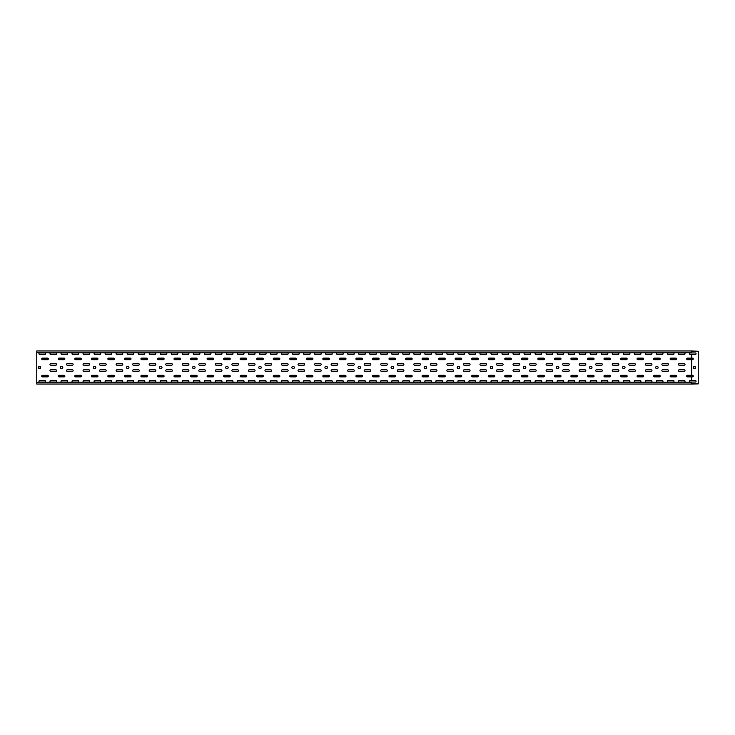 <?xml version="1.0" encoding="UTF-8"?>
<svg xmlns="http://www.w3.org/2000/svg" width="735" height="735" viewBox="0 0 735 735"><rect width="100%" height="100%" fill="white"/><g stroke="black" fill="none" stroke-linecap="round" stroke-linejoin="round"><path stroke-width="1.1" d="M691.699 382.053L690.202 382.053A0.772 0.772 0 0 1 689.43 381.281A0.772 0.772 0 0 1 690.202 380.51L695.273 380.51A0.772 0.772 0 0 1 696.045 381.281A0.772 0.772 0 0 1 695.273 382.053L691.699 382.053L691.699 383.725L698.25 383.881L691.855 384.037L36.75 384.037L36.75 352.791L691.414 352.791L691.414 350.962L36.75 350.962L36.75 352.791M691.855 383.881L693.84 383.881M61.556 366.287A1.213 1.213 0 0 1 62.769 367.5A1.213 1.213 0 0 1 61.556 368.713A1.213 1.213 0 0 1 60.344 367.5A1.213 1.213 0 0 1 61.556 366.287M94.631 366.287A1.213 1.213 0 0 1 95.844 367.5A1.213 1.213 0 0 1 94.631 368.713A1.213 1.213 0 0 1 93.419 367.5A1.213 1.213 0 0 1 94.631 366.287M127.706 366.287A1.213 1.213 0 0 1 128.919 367.5A1.213 1.213 0 0 1 127.706 368.713A1.213 1.213 0 0 1 126.493 367.5A1.213 1.213 0 0 1 127.706 366.287M160.781 366.287A1.213 1.213 0 0 1 161.994 367.5A1.213 1.213 0 0 1 160.781 368.713A1.213 1.213 0 0 1 159.569 367.5A1.213 1.213 0 0 1 160.781 366.287M193.856 366.287A1.213 1.213 0 0 1 195.069 367.5A1.213 1.213 0 0 1 193.856 368.713A1.213 1.213 0 0 1 192.643 367.5A1.213 1.213 0 0 1 193.856 366.287M226.931 366.287A1.213 1.213 0 0 1 228.144 367.5A1.213 1.213 0 0 1 226.931 368.713A1.213 1.213 0 0 1 225.719 367.5A1.213 1.213 0 0 1 226.931 366.287M260.006 366.287A1.213 1.213 0 0 1 261.219 367.5A1.213 1.213 0 0 1 260.006 368.713A1.213 1.213 0 0 1 258.793 367.5A1.213 1.213 0 0 1 260.006 366.287M293.081 366.287A1.213 1.213 0 0 1 294.294 367.5A1.213 1.213 0 0 1 293.081 368.713A1.213 1.213 0 0 1 291.868 367.5A1.213 1.213 0 0 1 293.081 366.287M326.156 366.287A1.213 1.213 0 0 1 327.369 367.5A1.213 1.213 0 0 1 326.156 368.713A1.213 1.213 0 0 1 324.943 367.5A1.213 1.213 0 0 1 326.156 366.287M359.231 366.287A1.213 1.213 0 0 1 360.444 367.5A1.213 1.213 0 0 1 359.231 368.713A1.213 1.213 0 0 1 358.019 367.5A1.213 1.213 0 0 1 359.231 366.287M392.306 366.287A1.213 1.213 0 0 1 393.519 367.5A1.213 1.213 0 0 1 392.306 368.713A1.213 1.213 0 0 1 391.094 367.5A1.213 1.213 0 0 1 392.306 366.287M425.381 366.287A1.213 1.213 0 0 1 426.594 367.5A1.213 1.213 0 0 1 425.381 368.713A1.213 1.213 0 0 1 424.168 367.5A1.213 1.213 0 0 1 425.381 366.287M458.456 366.287A1.213 1.213 0 0 1 459.669 367.5A1.213 1.213 0 0 1 458.456 368.713A1.213 1.213 0 0 1 457.243 367.5A1.213 1.213 0 0 1 458.456 366.287M491.531 366.287A1.213 1.213 0 0 1 492.744 367.5A1.213 1.213 0 0 1 491.531 368.713A1.213 1.213 0 0 1 490.318 367.5A1.213 1.213 0 0 1 491.531 366.287M524.606 366.287A1.213 1.213 0 0 1 525.819 367.5A1.213 1.213 0 0 1 524.606 368.713A1.213 1.213 0 0 1 523.393 367.5A1.213 1.213 0 0 1 524.606 366.287M557.681 366.287A1.213 1.213 0 0 1 558.894 367.5A1.213 1.213 0 0 1 557.681 368.713A1.213 1.213 0 0 1 556.468 367.5A1.213 1.213 0 0 1 557.681 366.287M590.756 366.287A1.213 1.213 0 0 1 591.969 367.5A1.213 1.213 0 0 1 590.756 368.713A1.213 1.213 0 0 1 589.543 367.5A1.213 1.213 0 0 1 590.756 366.287M623.831 366.287A1.213 1.213 0 0 1 625.044 367.5A1.213 1.213 0 0 1 623.831 368.713A1.213 1.213 0 0 1 622.618 367.5A1.213 1.213 0 0 1 623.831 366.287M656.906 366.287A1.213 1.213 0 0 1 658.119 367.5A1.213 1.213 0 0 1 656.906 368.713A1.213 1.213 0 0 1 655.693 367.5A1.213 1.213 0 0 1 656.906 366.287M38.404 366.728L40.609 366.728L40.609 368.272L38.404 368.272L38.404 366.728M50.752 371.359L55.823 371.359A0.772 0.772 0 0 0 56.595 370.587A0.772 0.772 0 0 0 55.823 369.815L50.752 369.815A0.772 0.772 0 0 0 49.98 370.587A0.772 0.772 0 0 0 50.752 371.359M50.752 365.185L55.823 365.185A0.772 0.772 0 0 0 56.595 364.413A0.772 0.772 0 0 0 55.823 363.641L50.752 363.641A0.772 0.772 0 0 0 49.98 364.413A0.772 0.772 0 0 0 50.752 365.185M67.289 371.359L72.361 371.359A0.772 0.772 0 0 0 73.132 370.587A0.772 0.772 0 0 0 72.361 369.815L67.289 369.815A0.772 0.772 0 0 0 66.517 370.587A0.772 0.772 0 0 0 67.289 371.359M67.289 365.185L72.361 365.185A0.772 0.772 0 0 0 73.132 364.413A0.772 0.772 0 0 0 72.361 363.641L67.289 363.641A0.772 0.772 0 0 0 66.517 364.413A0.772 0.772 0 0 0 67.289 365.185M83.827 371.359L88.898 371.359A0.772 0.772 0 0 0 89.67 370.587A0.772 0.772 0 0 0 88.898 369.815L83.827 369.815A0.772 0.772 0 0 0 83.055 370.587A0.772 0.772 0 0 0 83.827 371.359M83.827 365.185L88.898 365.185A0.772 0.772 0 0 0 89.67 364.413A0.772 0.772 0 0 0 88.898 363.641L83.827 363.641A0.772 0.772 0 0 0 83.055 364.413A0.772 0.772 0 0 0 83.827 365.185M100.364 371.359L105.436 371.359A0.772 0.772 0 0 0 106.207 370.587A0.772 0.772 0 0 0 105.436 369.815L100.364 369.815A0.772 0.772 0 0 0 99.593 370.587A0.772 0.772 0 0 0 100.364 371.359M100.364 365.185L105.436 365.185A0.772 0.772 0 0 0 106.207 364.413A0.772 0.772 0 0 0 105.436 363.641L100.364 363.641A0.772 0.772 0 0 0 99.593 364.413A0.772 0.772 0 0 0 100.364 365.185M116.902 371.359L121.973 371.359A0.772 0.772 0 0 0 122.745 370.587A0.772 0.772 0 0 0 121.973 369.815L116.902 369.815A0.772 0.772 0 0 0 116.13 370.587A0.772 0.772 0 0 0 116.902 371.359M116.902 365.185L121.973 365.185A0.772 0.772 0 0 0 122.745 364.413A0.772 0.772 0 0 0 121.973 363.641L116.902 363.641A0.772 0.772 0 0 0 116.13 364.413A0.772 0.772 0 0 0 116.902 365.185M133.439 371.359L138.511 371.359A0.772 0.772 0 0 0 139.282 370.587A0.772 0.772 0 0 0 138.511 369.815L133.439 369.815A0.772 0.772 0 0 0 132.667 370.587A0.772 0.772 0 0 0 133.439 371.359M133.439 365.185L138.511 365.185A0.772 0.772 0 0 0 139.282 364.413A0.772 0.772 0 0 0 138.511 363.641L133.439 363.641A0.772 0.772 0 0 0 132.667 364.413A0.772 0.772 0 0 0 133.439 365.185M149.977 371.359L155.048 371.359A0.772 0.772 0 0 0 155.82 370.587A0.772 0.772 0 0 0 155.048 369.815L149.977 369.815A0.772 0.772 0 0 0 149.205 370.587A0.772 0.772 0 0 0 149.977 371.359M149.977 365.185L155.048 365.185A0.772 0.772 0 0 0 155.82 364.413A0.772 0.772 0 0 0 155.048 363.641L149.977 363.641A0.772 0.772 0 0 0 149.205 364.413A0.772 0.772 0 0 0 149.977 365.185M166.514 371.359L171.586 371.359A0.772 0.772 0 0 0 172.357 370.587A0.772 0.772 0 0 0 171.586 369.815L166.514 369.815A0.772 0.772 0 0 0 165.743 370.587A0.772 0.772 0 0 0 166.514 371.359M166.514 365.185L171.586 365.185A0.772 0.772 0 0 0 172.357 364.413A0.772 0.772 0 0 0 171.586 363.641L166.514 363.641A0.772 0.772 0 0 0 165.743 364.413A0.772 0.772 0 0 0 166.514 365.185M183.052 371.359L188.123 371.359A0.772 0.772 0 0 0 188.895 370.587A0.772 0.772 0 0 0 188.123 369.815L183.052 369.815A0.772 0.772 0 0 0 182.28 370.587A0.772 0.772 0 0 0 183.052 371.359M183.052 365.185L188.123 365.185A0.772 0.772 0 0 0 188.895 364.413A0.772 0.772 0 0 0 188.123 363.641L183.052 363.641A0.772 0.772 0 0 0 182.28 364.413A0.772 0.772 0 0 0 183.052 365.185M199.589 371.359L204.661 371.359A0.772 0.772 0 0 0 205.432 370.587A0.772 0.772 0 0 0 204.661 369.815L199.589 369.815A0.772 0.772 0 0 0 198.817 370.587A0.772 0.772 0 0 0 199.589 371.359M199.589 365.185L204.661 365.185A0.772 0.772 0 0 0 205.432 364.413A0.772 0.772 0 0 0 204.661 363.641L199.589 363.641A0.772 0.772 0 0 0 198.817 364.413A0.772 0.772 0 0 0 199.589 365.185M216.127 371.359L221.198 371.359A0.772 0.772 0 0 0 221.97 370.587A0.772 0.772 0 0 0 221.198 369.815L216.127 369.815A0.772 0.772 0 0 0 215.355 370.587A0.772 0.772 0 0 0 216.127 371.359M216.127 365.185L221.198 365.185A0.772 0.772 0 0 0 221.97 364.413A0.772 0.772 0 0 0 221.198 363.641L216.127 363.641A0.772 0.772 0 0 0 215.355 364.413A0.772 0.772 0 0 0 216.127 365.185M232.664 371.359L237.736 371.359A0.772 0.772 0 0 0 238.508 370.587A0.772 0.772 0 0 0 237.736 369.815L232.664 369.815A0.772 0.772 0 0 0 231.892 370.587A0.772 0.772 0 0 0 232.664 371.359M232.664 365.185L237.736 365.185A0.772 0.772 0 0 0 238.508 364.413A0.772 0.772 0 0 0 237.736 363.641L232.664 363.641A0.772 0.772 0 0 0 231.892 364.413A0.772 0.772 0 0 0 232.664 365.185M249.202 371.359L254.273 371.359A0.772 0.772 0 0 0 255.045 370.587A0.772 0.772 0 0 0 254.273 369.815L249.202 369.815A0.772 0.772 0 0 0 248.43 370.587A0.772 0.772 0 0 0 249.202 371.359M249.202 365.185L254.273 365.185A0.772 0.772 0 0 0 255.045 364.413A0.772 0.772 0 0 0 254.273 363.641L249.202 363.641A0.772 0.772 0 0 0 248.43 364.413A0.772 0.772 0 0 0 249.202 365.185M265.739 371.359L270.811 371.359A0.772 0.772 0 0 0 271.582 370.587A0.772 0.772 0 0 0 270.811 369.815L265.739 369.815A0.772 0.772 0 0 0 264.967 370.587A0.772 0.772 0 0 0 265.739 371.359M265.739 365.185L270.811 365.185A0.772 0.772 0 0 0 271.582 364.413A0.772 0.772 0 0 0 270.811 363.641L265.739 363.641A0.772 0.772 0 0 0 264.967 364.413A0.772 0.772 0 0 0 265.739 365.185M282.277 371.359L287.348 371.359A0.772 0.772 0 0 0 288.12 370.587A0.772 0.772 0 0 0 287.348 369.815L282.277 369.815A0.772 0.772 0 0 0 281.505 370.587A0.772 0.772 0 0 0 282.277 371.359M282.277 365.185L287.348 365.185A0.772 0.772 0 0 0 288.12 364.413A0.772 0.772 0 0 0 287.348 363.641L282.277 363.641A0.772 0.772 0 0 0 281.505 364.413A0.772 0.772 0 0 0 282.277 365.185M298.814 371.359L303.886 371.359A0.772 0.772 0 0 0 304.658 370.587A0.772 0.772 0 0 0 303.886 369.815L298.814 369.815A0.772 0.772 0 0 0 298.042 370.587A0.772 0.772 0 0 0 298.814 371.359M298.814 365.185L303.886 365.185A0.772 0.772 0 0 0 304.658 364.413A0.772 0.772 0 0 0 303.886 363.641L298.814 363.641A0.772 0.772 0 0 0 298.042 364.413A0.772 0.772 0 0 0 298.814 365.185M315.352 371.359L320.423 371.359A0.772 0.772 0 0 0 321.195 370.587A0.772 0.772 0 0 0 320.423 369.815L315.352 369.815A0.772 0.772 0 0 0 314.58 370.587A0.772 0.772 0 0 0 315.352 371.359M315.352 365.185L320.423 365.185A0.772 0.772 0 0 0 321.195 364.413A0.772 0.772 0 0 0 320.423 363.641L315.352 363.641A0.772 0.772 0 0 0 314.58 364.413A0.772 0.772 0 0 0 315.352 365.185M331.889 371.359L336.961 371.359A0.772 0.772 0 0 0 337.733 370.587A0.772 0.772 0 0 0 336.961 369.815L331.889 369.815A0.772 0.772 0 0 0 331.117 370.587A0.772 0.772 0 0 0 331.889 371.359M331.889 365.185L336.961 365.185A0.772 0.772 0 0 0 337.733 364.413A0.772 0.772 0 0 0 336.961 363.641L331.889 363.641A0.772 0.772 0 0 0 331.117 364.413A0.772 0.772 0 0 0 331.889 365.185M348.427 371.359L353.498 371.359A0.772 0.772 0 0 0 354.27 370.587A0.772 0.772 0 0 0 353.498 369.815L348.427 369.815A0.772 0.772 0 0 0 347.655 370.587A0.772 0.772 0 0 0 348.427 371.359M348.427 365.185L353.498 365.185A0.772 0.772 0 0 0 354.27 364.413A0.772 0.772 0 0 0 353.498 363.641L348.427 363.641A0.772 0.772 0 0 0 347.655 364.413A0.772 0.772 0 0 0 348.427 365.185M364.964 371.359L370.036 371.359A0.772 0.772 0 0 0 370.808 370.587A0.772 0.772 0 0 0 370.036 369.815L364.964 369.815A0.772 0.772 0 0 0 364.192 370.587A0.772 0.772 0 0 0 364.964 371.359M364.964 365.185L370.036 365.185A0.772 0.772 0 0 0 370.808 364.413A0.772 0.772 0 0 0 370.036 363.641L364.964 363.641A0.772 0.772 0 0 0 364.192 364.413A0.772 0.772 0 0 0 364.964 365.185M381.502 371.359L386.573 371.359A0.772 0.772 0 0 0 387.345 370.587A0.772 0.772 0 0 0 386.573 369.815L381.502 369.815A0.772 0.772 0 0 0 380.73 370.587A0.772 0.772 0 0 0 381.502 371.359M381.502 365.185L386.573 365.185A0.772 0.772 0 0 0 387.345 364.413A0.772 0.772 0 0 0 386.573 363.641L381.502 363.641A0.772 0.772 0 0 0 380.73 364.413A0.772 0.772 0 0 0 381.502 365.185M398.039 371.359L403.111 371.359A0.772 0.772 0 0 0 403.882 370.587A0.772 0.772 0 0 0 403.111 369.815L398.039 369.815A0.772 0.772 0 0 0 397.267 370.587A0.772 0.772 0 0 0 398.039 371.359M398.039 365.185L403.111 365.185A0.772 0.772 0 0 0 403.882 364.413A0.772 0.772 0 0 0 403.111 363.641L398.039 363.641A0.772 0.772 0 0 0 397.267 364.413A0.772 0.772 0 0 0 398.039 365.185M414.577 371.359L419.648 371.359A0.772 0.772 0 0 0 420.42 370.587A0.772 0.772 0 0 0 419.648 369.815L414.577 369.815A0.772 0.772 0 0 0 413.805 370.587A0.772 0.772 0 0 0 414.577 371.359M414.577 365.185L419.648 365.185A0.772 0.772 0 0 0 420.42 364.413A0.772 0.772 0 0 0 419.648 363.641L414.577 363.641A0.772 0.772 0 0 0 413.805 364.413A0.772 0.772 0 0 0 414.577 365.185M431.114 371.359L436.186 371.359A0.772 0.772 0 0 0 436.957 370.587A0.772 0.772 0 0 0 436.186 369.815L431.114 369.815A0.772 0.772 0 0 0 430.342 370.587A0.772 0.772 0 0 0 431.114 371.359M431.114 365.185L436.186 365.185A0.772 0.772 0 0 0 436.957 364.413A0.772 0.772 0 0 0 436.186 363.641L431.114 363.641A0.772 0.772 0 0 0 430.342 364.413A0.772 0.772 0 0 0 431.114 365.185M447.652 371.359L452.723 371.359A0.772 0.772 0 0 0 453.495 370.587A0.772 0.772 0 0 0 452.723 369.815L447.652 369.815A0.772 0.772 0 0 0 446.88 370.587A0.772 0.772 0 0 0 447.652 371.359M447.652 365.185L452.723 365.185A0.772 0.772 0 0 0 453.495 364.413A0.772 0.772 0 0 0 452.723 363.641L447.652 363.641A0.772 0.772 0 0 0 446.88 364.413A0.772 0.772 0 0 0 447.652 365.185M464.189 371.359L469.261 371.359A0.772 0.772 0 0 0 470.032 370.587A0.772 0.772 0 0 0 469.261 369.815L464.189 369.815A0.772 0.772 0 0 0 463.417 370.587A0.772 0.772 0 0 0 464.189 371.359M464.189 365.185L469.261 365.185A0.772 0.772 0 0 0 470.032 364.413A0.772 0.772 0 0 0 469.261 363.641L464.189 363.641A0.772 0.772 0 0 0 463.417 364.413A0.772 0.772 0 0 0 464.189 365.185M480.727 371.359L485.798 371.359A0.772 0.772 0 0 0 486.57 370.587A0.772 0.772 0 0 0 485.798 369.815L480.727 369.815A0.772 0.772 0 0 0 479.955 370.587A0.772 0.772 0 0 0 480.727 371.359M480.727 365.185L485.798 365.185A0.772 0.772 0 0 0 486.57 364.413A0.772 0.772 0 0 0 485.798 363.641L480.727 363.641A0.772 0.772 0 0 0 479.955 364.413A0.772 0.772 0 0 0 480.727 365.185M497.264 371.359L502.336 371.359A0.772 0.772 0 0 0 503.108 370.587A0.772 0.772 0 0 0 502.336 369.815L497.264 369.815A0.772 0.772 0 0 0 496.492 370.587A0.772 0.772 0 0 0 497.264 371.359M497.264 365.185L502.336 365.185A0.772 0.772 0 0 0 503.108 364.413A0.772 0.772 0 0 0 502.336 363.641L497.264 363.641A0.772 0.772 0 0 0 496.492 364.413A0.772 0.772 0 0 0 497.264 365.185M513.802 371.359L518.873 371.359A0.772 0.772 0 0 0 519.645 370.587A0.772 0.772 0 0 0 518.873 369.815L513.802 369.815A0.772 0.772 0 0 0 513.03 370.587A0.772 0.772 0 0 0 513.802 371.359M513.802 365.185L518.873 365.185A0.772 0.772 0 0 0 519.645 364.413A0.772 0.772 0 0 0 518.873 363.641L513.802 363.641A0.772 0.772 0 0 0 513.03 364.413A0.772 0.772 0 0 0 513.802 365.185M530.339 371.359L535.411 371.359A0.772 0.772 0 0 0 536.183 370.587A0.772 0.772 0 0 0 535.411 369.815L530.339 369.815A0.772 0.772 0 0 0 529.567 370.587A0.772 0.772 0 0 0 530.339 371.359M530.339 365.185L535.411 365.185A0.772 0.772 0 0 0 536.183 364.413A0.772 0.772 0 0 0 535.411 363.641L530.339 363.641A0.772 0.772 0 0 0 529.567 364.413A0.772 0.772 0 0 0 530.339 365.185M546.877 371.359L551.948 371.359A0.772 0.772 0 0 0 552.72 370.587A0.772 0.772 0 0 0 551.948 369.815L546.877 369.815A0.772 0.772 0 0 0 546.105 370.587A0.772 0.772 0 0 0 546.877 371.359M546.877 365.185L551.948 365.185A0.772 0.772 0 0 0 552.72 364.413A0.772 0.772 0 0 0 551.948 363.641L546.877 363.641A0.772 0.772 0 0 0 546.105 364.413A0.772 0.772 0 0 0 546.877 365.185M563.414 371.359L568.486 371.359A0.772 0.772 0 0 0 569.258 370.587A0.772 0.772 0 0 0 568.486 369.815L563.414 369.815A0.772 0.772 0 0 0 562.642 370.587A0.772 0.772 0 0 0 563.414 371.359M563.414 365.185L568.486 365.185A0.772 0.772 0 0 0 569.258 364.413A0.772 0.772 0 0 0 568.486 363.641L563.414 363.641A0.772 0.772 0 0 0 562.642 364.413A0.772 0.772 0 0 0 563.414 365.185M579.952 371.359L585.023 371.359A0.772 0.772 0 0 0 585.795 370.587A0.772 0.772 0 0 0 585.023 369.815L579.952 369.815A0.772 0.772 0 0 0 579.18 370.587A0.772 0.772 0 0 0 579.952 371.359M579.952 365.185L585.023 365.185A0.772 0.772 0 0 0 585.795 364.413A0.772 0.772 0 0 0 585.023 363.641L579.952 363.641A0.772 0.772 0 0 0 579.18 364.413A0.772 0.772 0 0 0 579.952 365.185M596.489 371.359L601.561 371.359A0.772 0.772 0 0 0 602.332 370.587A0.772 0.772 0 0 0 601.561 369.815L596.489 369.815A0.772 0.772 0 0 0 595.717 370.587A0.772 0.772 0 0 0 596.489 371.359M596.489 365.185L601.561 365.185A0.772 0.772 0 0 0 602.332 364.413A0.772 0.772 0 0 0 601.561 363.641L596.489 363.641A0.772 0.772 0 0 0 595.717 364.413A0.772 0.772 0 0 0 596.489 365.185M613.027 371.359L618.098 371.359A0.772 0.772 0 0 0 618.87 370.587A0.772 0.772 0 0 0 618.098 369.815L613.027 369.815A0.772 0.772 0 0 0 612.255 370.587A0.772 0.772 0 0 0 613.027 371.359M613.027 365.185L618.098 365.185A0.772 0.772 0 0 0 618.87 364.413A0.772 0.772 0 0 0 618.098 363.641L613.027 363.641A0.772 0.772 0 0 0 612.255 364.413A0.772 0.772 0 0 0 613.027 365.185M629.564 371.359L634.636 371.359A0.772 0.772 0 0 0 635.408 370.587A0.772 0.772 0 0 0 634.636 369.815L629.564 369.815A0.772 0.772 0 0 0 628.792 370.587A0.772 0.772 0 0 0 629.564 371.359M629.564 365.185L634.636 365.185A0.772 0.772 0 0 0 635.408 364.413A0.772 0.772 0 0 0 634.636 363.641L629.564 363.641A0.772 0.772 0 0 0 628.792 364.413A0.772 0.772 0 0 0 629.564 365.185M646.102 371.359L651.173 371.359A0.772 0.772 0 0 0 651.945 370.587A0.772 0.772 0 0 0 651.173 369.815L646.102 369.815A0.772 0.772 0 0 0 645.33 370.587A0.772 0.772 0 0 0 646.102 371.359M646.102 365.185L651.173 365.185A0.772 0.772 0 0 0 651.945 364.413A0.772 0.772 0 0 0 651.173 363.641L646.102 363.641A0.772 0.772 0 0 0 645.33 364.413A0.772 0.772 0 0 0 646.102 365.185M662.639 371.359L667.711 371.359A0.772 0.772 0 0 0 668.482 370.587A0.772 0.772 0 0 0 667.711 369.815L662.639 369.815A0.772 0.772 0 0 0 661.867 370.587A0.772 0.772 0 0 0 662.639 371.359M662.639 365.185L667.711 365.185A0.772 0.772 0 0 0 668.482 364.413A0.772 0.772 0 0 0 667.711 363.641L662.639 363.641A0.772 0.772 0 0 0 661.867 364.413A0.772 0.772 0 0 0 662.639 365.185M679.177 371.359L684.248 371.359A0.772 0.772 0 0 0 685.02 370.587A0.772 0.772 0 0 0 684.248 369.815L679.177 369.815A0.772 0.772 0 0 0 678.405 370.587A0.772 0.772 0 0 0 679.177 371.359M679.177 365.185L684.248 365.185A0.772 0.772 0 0 0 685.02 364.413A0.772 0.772 0 0 0 684.248 363.641L679.177 363.641A0.772 0.772 0 0 0 678.405 364.413A0.772 0.772 0 0 0 679.177 365.185M42.483 375.328A0.772 0.772 0 0 0 41.711 376.099A0.772 0.772 0 0 0 42.483 376.871L47.554 376.871A0.772 0.772 0 0 0 48.326 376.099A0.772 0.772 0 0 0 47.554 375.328L42.483 375.328M59.02 375.328A0.772 0.772 0 0 0 58.249 376.099A0.772 0.772 0 0 0 59.02 376.871L64.092 376.871A0.772 0.772 0 0 0 64.864 376.099A0.772 0.772 0 0 0 64.092 375.328L59.02 375.328M75.558 375.328A0.772 0.772 0 0 0 74.786 376.099A0.772 0.772 0 0 0 75.558 376.871L80.63 376.871A0.772 0.772 0 0 0 81.401 376.099A0.772 0.772 0 0 0 80.63 375.328L75.558 375.328M92.095 375.328A0.772 0.772 0 0 0 91.324 376.099A0.772 0.772 0 0 0 92.095 376.871L97.167 376.871A0.772 0.772 0 0 0 97.939 376.099A0.772 0.772 0 0 0 97.167 375.328L92.095 375.328M108.633 375.328A0.772 0.772 0 0 0 107.861 376.099A0.772 0.772 0 0 0 108.633 376.871L113.704 376.871A0.772 0.772 0 0 0 114.476 376.099A0.772 0.772 0 0 0 113.704 375.328L108.633 375.328M125.171 375.328A0.772 0.772 0 0 0 124.399 376.099A0.772 0.772 0 0 0 125.171 376.871L130.242 376.871A0.772 0.772 0 0 0 131.014 376.099A0.772 0.772 0 0 0 130.242 375.328L125.171 375.328M141.708 375.328A0.772 0.772 0 0 0 140.936 376.099A0.772 0.772 0 0 0 141.708 376.871L146.779 376.871A0.772 0.772 0 0 0 147.551 376.099A0.772 0.772 0 0 0 146.779 375.328L141.708 375.328M158.245 375.328A0.772 0.772 0 0 0 157.474 376.099A0.772 0.772 0 0 0 158.245 376.871L163.317 376.871A0.772 0.772 0 0 0 164.089 376.099A0.772 0.772 0 0 0 163.317 375.328L158.245 375.328M174.783 375.328A0.772 0.772 0 0 0 174.011 376.099A0.772 0.772 0 0 0 174.783 376.871L179.854 376.871A0.772 0.772 0 0 0 180.626 376.099A0.772 0.772 0 0 0 179.854 375.328L174.783 375.328M191.321 375.328A0.772 0.772 0 0 0 190.549 376.099A0.772 0.772 0 0 0 191.321 376.871L196.392 376.871A0.772 0.772 0 0 0 197.164 376.099A0.772 0.772 0 0 0 196.392 375.328L191.321 375.328M207.858 375.328A0.772 0.772 0 0 0 207.086 376.099A0.772 0.772 0 0 0 207.858 376.871L212.929 376.871A0.772 0.772 0 0 0 213.701 376.099A0.772 0.772 0 0 0 212.929 375.328L207.858 375.328M224.395 375.328A0.772 0.772 0 0 0 223.624 376.099A0.772 0.772 0 0 0 224.395 376.871L229.467 376.871A0.772 0.772 0 0 0 230.239 376.099A0.772 0.772 0 0 0 229.467 375.328L224.395 375.328M240.933 375.328A0.772 0.772 0 0 0 240.161 376.099A0.772 0.772 0 0 0 240.933 376.871L246.004 376.871A0.772 0.772 0 0 0 246.776 376.099A0.772 0.772 0 0 0 246.004 375.328L240.933 375.328M257.471 375.328A0.772 0.772 0 0 0 256.699 376.099A0.772 0.772 0 0 0 257.471 376.871L262.542 376.871A0.772 0.772 0 0 0 263.314 376.099A0.772 0.772 0 0 0 262.542 375.328L257.471 375.328M274.008 375.328A0.772 0.772 0 0 0 273.236 376.099A0.772 0.772 0 0 0 274.008 376.871L279.079 376.871A0.772 0.772 0 0 0 279.851 376.099A0.772 0.772 0 0 0 279.079 375.328L274.008 375.328M290.546 375.328A0.772 0.772 0 0 0 289.774 376.099A0.772 0.772 0 0 0 290.546 376.871L295.617 376.871A0.772 0.772 0 0 0 296.389 376.099A0.772 0.772 0 0 0 295.617 375.328L290.546 375.328M307.083 375.328A0.772 0.772 0 0 0 306.311 376.099A0.772 0.772 0 0 0 307.083 376.871L312.154 376.871A0.772 0.772 0 0 0 312.926 376.099A0.772 0.772 0 0 0 312.154 375.328L307.083 375.328M323.62 375.328A0.772 0.772 0 0 0 322.849 376.099A0.772 0.772 0 0 0 323.62 376.871L328.692 376.871A0.772 0.772 0 0 0 329.464 376.099A0.772 0.772 0 0 0 328.692 375.328L323.62 375.328M340.158 375.328A0.772 0.772 0 0 0 339.386 376.099A0.772 0.772 0 0 0 340.158 376.871L345.229 376.871A0.772 0.772 0 0 0 346.001 376.099A0.772 0.772 0 0 0 345.229 375.328L340.158 375.328M356.695 375.328A0.772 0.772 0 0 0 355.924 376.099A0.772 0.772 0 0 0 356.695 376.871L361.767 376.871A0.772 0.772 0 0 0 362.539 376.099A0.772 0.772 0 0 0 361.767 375.328L356.695 375.328M373.233 375.328A0.772 0.772 0 0 0 372.461 376.099A0.772 0.772 0 0 0 373.233 376.871L378.304 376.871A0.772 0.772 0 0 0 379.076 376.099A0.772 0.772 0 0 0 378.304 375.328L373.233 375.328M389.77 375.328A0.772 0.772 0 0 0 388.999 376.099A0.772 0.772 0 0 0 389.77 376.871L394.842 376.871A0.772 0.772 0 0 0 395.614 376.099A0.772 0.772 0 0 0 394.842 375.328L389.77 375.328M406.308 375.328A0.772 0.772 0 0 0 405.536 376.099A0.772 0.772 0 0 0 406.308 376.871L411.379 376.871A0.772 0.772 0 0 0 412.151 376.099A0.772 0.772 0 0 0 411.379 375.328L406.308 375.328M422.846 375.328A0.772 0.772 0 0 0 422.074 376.099A0.772 0.772 0 0 0 422.846 376.871L427.917 376.871A0.772 0.772 0 0 0 428.689 376.099A0.772 0.772 0 0 0 427.917 375.328L422.846 375.328M439.383 375.328A0.772 0.772 0 0 0 438.611 376.099A0.772 0.772 0 0 0 439.383 376.871L444.454 376.871A0.772 0.772 0 0 0 445.226 376.099A0.772 0.772 0 0 0 444.454 375.328L439.383 375.328M455.921 375.328A0.772 0.772 0 0 0 455.149 376.099A0.772 0.772 0 0 0 455.921 376.871L460.992 376.871A0.772 0.772 0 0 0 461.764 376.099A0.772 0.772 0 0 0 460.992 375.328L455.921 375.328M472.458 375.328A0.772 0.772 0 0 0 471.686 376.099A0.772 0.772 0 0 0 472.458 376.871L477.529 376.871A0.772 0.772 0 0 0 478.301 376.099A0.772 0.772 0 0 0 477.529 375.328L472.458 375.328M488.995 375.328A0.772 0.772 0 0 0 488.224 376.099A0.772 0.772 0 0 0 488.995 376.871L494.067 376.871A0.772 0.772 0 0 0 494.839 376.099A0.772 0.772 0 0 0 494.067 375.328L488.995 375.328M505.533 375.328A0.772 0.772 0 0 0 504.761 376.099A0.772 0.772 0 0 0 505.533 376.871L510.604 376.871A0.772 0.772 0 0 0 511.376 376.099A0.772 0.772 0 0 0 510.604 375.328L505.533 375.328M522.071 375.328A0.772 0.772 0 0 0 521.299 376.099A0.772 0.772 0 0 0 522.071 376.871L527.142 376.871A0.772 0.772 0 0 0 527.914 376.099A0.772 0.772 0 0 0 527.142 375.328L522.071 375.328M538.608 375.328A0.772 0.772 0 0 0 537.836 376.099A0.772 0.772 0 0 0 538.608 376.871L543.679 376.871A0.772 0.772 0 0 0 544.451 376.099A0.772 0.772 0 0 0 543.679 375.328L538.608 375.328M555.145 375.328A0.772 0.772 0 0 0 554.374 376.099A0.772 0.772 0 0 0 555.145 376.871L560.217 376.871A0.772 0.772 0 0 0 560.989 376.099A0.772 0.772 0 0 0 560.217 375.328L555.145 375.328M571.683 375.328A0.772 0.772 0 0 0 570.911 376.099A0.772 0.772 0 0 0 571.683 376.871L576.755 376.871A0.772 0.772 0 0 0 577.526 376.099A0.772 0.772 0 0 0 576.755 375.328L571.683 375.328M588.221 375.328A0.772 0.772 0 0 0 587.449 376.099A0.772 0.772 0 0 0 588.221 376.871L593.292 376.871A0.772 0.772 0 0 0 594.064 376.099A0.772 0.772 0 0 0 593.292 375.328L588.221 375.328M604.758 375.328A0.772 0.772 0 0 0 603.986 376.099A0.772 0.772 0 0 0 604.758 376.871L609.829 376.871A0.772 0.772 0 0 0 610.601 376.099A0.772 0.772 0 0 0 609.829 375.328L604.758 375.328M621.295 375.328A0.772 0.772 0 0 0 620.524 376.099A0.772 0.772 0 0 0 621.295 376.871L626.367 376.871A0.772 0.772 0 0 0 627.139 376.099A0.772 0.772 0 0 0 626.367 375.328L621.295 375.328M637.833 375.328A0.772 0.772 0 0 0 637.061 376.099A0.772 0.772 0 0 0 637.833 376.871L642.904 376.871A0.772 0.772 0 0 0 643.676 376.099A0.772 0.772 0 0 0 642.904 375.328L637.833 375.328M654.37 375.328A0.772 0.772 0 0 0 653.599 376.099A0.772 0.772 0 0 0 654.37 376.871L659.442 376.871A0.772 0.772 0 0 0 660.214 376.099A0.772 0.772 0 0 0 659.442 375.328L654.37 375.328M670.908 375.328A0.772 0.772 0 0 0 670.136 376.099A0.772 0.772 0 0 0 670.908 376.871L675.979 376.871A0.772 0.772 0 0 0 676.751 376.099A0.772 0.772 0 0 0 675.979 375.328L670.908 375.328M44.798 382.053L39.727 382.053A0.772 0.772 0 0 1 38.955 381.281A0.772 0.772 0 0 1 39.727 380.51L44.798 380.51A0.772 0.772 0 0 1 45.57 381.281A0.772 0.772 0 0 1 44.798 382.053M44.798 354.49L39.727 354.49A0.772 0.772 0 0 1 38.955 353.719A0.772 0.772 0 0 1 39.727 352.947L44.798 352.947A0.772 0.772 0 0 1 45.57 353.719A0.772 0.772 0 0 1 44.798 354.49M55.823 382.053L50.752 382.053A0.772 0.772 0 0 1 49.98 381.281A0.772 0.772 0 0 1 50.752 380.51L55.823 380.51A0.772 0.772 0 0 1 56.595 381.281A0.772 0.772 0 0 1 55.823 382.053M55.823 354.49L50.752 354.49A0.772 0.772 0 0 1 49.98 353.719A0.772 0.772 0 0 1 50.752 352.947L55.823 352.947A0.772 0.772 0 0 1 56.595 353.719A0.772 0.772 0 0 1 55.823 354.49M66.848 382.053L61.777 382.053A0.772 0.772 0 0 1 61.005 381.281A0.772 0.772 0 0 1 61.777 380.51L66.848 380.51A0.772 0.772 0 0 1 67.62 381.281A0.772 0.772 0 0 1 66.848 382.053M66.848 354.49L61.777 354.49A0.772 0.772 0 0 1 61.005 353.719A0.772 0.772 0 0 1 61.777 352.947L66.848 352.947A0.772 0.772 0 0 1 67.62 353.719A0.772 0.772 0 0 1 66.848 354.49M77.873 382.053L72.802 382.053A0.772 0.772 0 0 1 72.03 381.281A0.772 0.772 0 0 1 72.802 380.51L77.873 380.51A0.772 0.772 0 0 1 78.645 381.281A0.772 0.772 0 0 1 77.873 382.053M77.873 354.49L72.802 354.49A0.772 0.772 0 0 1 72.03 353.719A0.772 0.772 0 0 1 72.802 352.947L77.873 352.947A0.772 0.772 0 0 1 78.645 353.719A0.772 0.772 0 0 1 77.873 354.49M88.898 382.053L83.827 382.053A0.772 0.772 0 0 1 83.055 381.281A0.772 0.772 0 0 1 83.827 380.51L88.898 380.51A0.772 0.772 0 0 1 89.67 381.281A0.772 0.772 0 0 1 88.898 382.053M88.898 354.49L83.827 354.49A0.772 0.772 0 0 1 83.055 353.719A0.772 0.772 0 0 1 83.827 352.947L88.898 352.947A0.772 0.772 0 0 1 89.67 353.719A0.772 0.772 0 0 1 88.898 354.49M99.923 382.053L94.852 382.053A0.772 0.772 0 0 1 94.08 381.281A0.772 0.772 0 0 1 94.852 380.51L99.923 380.51A0.772 0.772 0 0 1 100.695 381.281A0.772 0.772 0 0 1 99.923 382.053M99.923 354.49L94.852 354.49A0.772 0.772 0 0 1 94.08 353.719A0.772 0.772 0 0 1 94.852 352.947L99.923 352.947A0.772 0.772 0 0 1 100.695 353.719A0.772 0.772 0 0 1 99.923 354.49M110.948 382.053L105.877 382.053A0.772 0.772 0 0 1 105.105 381.281A0.772 0.772 0 0 1 105.877 380.51L110.948 380.51A0.772 0.772 0 0 1 111.72 381.281A0.772 0.772 0 0 1 110.948 382.053M110.948 354.49L105.877 354.49A0.772 0.772 0 0 1 105.105 353.719A0.772 0.772 0 0 1 105.877 352.947L110.948 352.947A0.772 0.772 0 0 1 111.72 353.719A0.772 0.772 0 0 1 110.948 354.49M121.973 382.053L116.902 382.053A0.772 0.772 0 0 1 116.13 381.281A0.772 0.772 0 0 1 116.902 380.51L121.973 380.51A0.772 0.772 0 0 1 122.745 381.281A0.772 0.772 0 0 1 121.973 382.053M121.973 354.49L116.902 354.49A0.772 0.772 0 0 1 116.13 353.719A0.772 0.772 0 0 1 116.902 352.947L121.973 352.947A0.772 0.772 0 0 1 122.745 353.719A0.772 0.772 0 0 1 121.973 354.49M132.998 382.053L127.927 382.053A0.772 0.772 0 0 1 127.155 381.281A0.772 0.772 0 0 1 127.927 380.51L132.998 380.51A0.772 0.772 0 0 1 133.77 381.281A0.772 0.772 0 0 1 132.998 382.053M132.998 354.49L127.927 354.49A0.772 0.772 0 0 1 127.155 353.719A0.772 0.772 0 0 1 127.927 352.947L132.998 352.947A0.772 0.772 0 0 1 133.77 353.719A0.772 0.772 0 0 1 132.998 354.49M144.023 382.053L138.952 382.053A0.772 0.772 0 0 1 138.18 381.281A0.772 0.772 0 0 1 138.952 380.51L144.023 380.51A0.772 0.772 0 0 1 144.795 381.281A0.772 0.772 0 0 1 144.023 382.053M144.023 354.49L138.952 354.49A0.772 0.772 0 0 1 138.18 353.719A0.772 0.772 0 0 1 138.952 352.947L144.023 352.947A0.772 0.772 0 0 1 144.795 353.719A0.772 0.772 0 0 1 144.023 354.49M155.048 382.053L149.977 382.053A0.772 0.772 0 0 1 149.205 381.281A0.772 0.772 0 0 1 149.977 380.51L155.048 380.51A0.772 0.772 0 0 1 155.82 381.281A0.772 0.772 0 0 1 155.048 382.053M155.048 354.49L149.977 354.49A0.772 0.772 0 0 1 149.205 353.719A0.772 0.772 0 0 1 149.977 352.947L155.048 352.947A0.772 0.772 0 0 1 155.82 353.719A0.772 0.772 0 0 1 155.048 354.49M166.073 382.053L161.002 382.053A0.772 0.772 0 0 1 160.23 381.281A0.772 0.772 0 0 1 161.002 380.51L166.073 380.51A0.772 0.772 0 0 1 166.845 381.281A0.772 0.772 0 0 1 166.073 382.053M166.073 354.49L161.002 354.49A0.772 0.772 0 0 1 160.23 353.719A0.772 0.772 0 0 1 161.002 352.947L166.073 352.947A0.772 0.772 0 0 1 166.845 353.719A0.772 0.772 0 0 1 166.073 354.49M177.098 382.053L172.027 382.053A0.772 0.772 0 0 1 171.255 381.281A0.772 0.772 0 0 1 172.027 380.51L177.098 380.51A0.772 0.772 0 0 1 177.87 381.281A0.772 0.772 0 0 1 177.098 382.053M177.098 354.49L172.027 354.49A0.772 0.772 0 0 1 171.255 353.719A0.772 0.772 0 0 1 172.027 352.947L177.098 352.947A0.772 0.772 0 0 1 177.87 353.719A0.772 0.772 0 0 1 177.098 354.49M188.123 382.053L183.052 382.053A0.772 0.772 0 0 1 182.28 381.281A0.772 0.772 0 0 1 183.052 380.51L188.123 380.51A0.772 0.772 0 0 1 188.895 381.281A0.772 0.772 0 0 1 188.123 382.053M188.123 354.49L183.052 354.49A0.772 0.772 0 0 1 182.28 353.719A0.772 0.772 0 0 1 183.052 352.947L188.123 352.947A0.772 0.772 0 0 1 188.895 353.719A0.772 0.772 0 0 1 188.123 354.49M199.148 382.053L194.077 382.053A0.772 0.772 0 0 1 193.305 381.281A0.772 0.772 0 0 1 194.077 380.51L199.148 380.51A0.772 0.772 0 0 1 199.92 381.281A0.772 0.772 0 0 1 199.148 382.053M199.148 354.49L194.077 354.49A0.772 0.772 0 0 1 193.305 353.719A0.772 0.772 0 0 1 194.077 352.947L199.148 352.947A0.772 0.772 0 0 1 199.92 353.719A0.772 0.772 0 0 1 199.148 354.49M210.173 382.053L205.102 382.053A0.772 0.772 0 0 1 204.33 381.281A0.772 0.772 0 0 1 205.102 380.51L210.173 380.51A0.772 0.772 0 0 1 210.945 381.281A0.772 0.772 0 0 1 210.173 382.053M210.173 354.49L205.102 354.49A0.772 0.772 0 0 1 204.33 353.719A0.772 0.772 0 0 1 205.102 352.947L210.173 352.947A0.772 0.772 0 0 1 210.945 353.719A0.772 0.772 0 0 1 210.173 354.49M221.198 382.053L216.127 382.053A0.772 0.772 0 0 1 215.355 381.281A0.772 0.772 0 0 1 216.127 380.51L221.198 380.51A0.772 0.772 0 0 1 221.97 381.281A0.772 0.772 0 0 1 221.198 382.053M221.198 354.49L216.127 354.49A0.772 0.772 0 0 1 215.355 353.719A0.772 0.772 0 0 1 216.127 352.947L221.198 352.947A0.772 0.772 0 0 1 221.97 353.719A0.772 0.772 0 0 1 221.198 354.49M232.223 382.053L227.152 382.053A0.772 0.772 0 0 1 226.38 381.281A0.772 0.772 0 0 1 227.152 380.51L232.223 380.51A0.772 0.772 0 0 1 232.995 381.281A0.772 0.772 0 0 1 232.223 382.053M232.223 354.49L227.152 354.49A0.772 0.772 0 0 1 226.38 353.719A0.772 0.772 0 0 1 227.152 352.947L232.223 352.947A0.772 0.772 0 0 1 232.995 353.719A0.772 0.772 0 0 1 232.223 354.49M243.248 382.053L238.177 382.053A0.772 0.772 0 0 1 237.405 381.281A0.772 0.772 0 0 1 238.177 380.51L243.248 380.51A0.772 0.772 0 0 1 244.02 381.281A0.772 0.772 0 0 1 243.248 382.053M243.248 354.49L238.177 354.49A0.772 0.772 0 0 1 237.405 353.719A0.772 0.772 0 0 1 238.177 352.947L243.248 352.947A0.772 0.772 0 0 1 244.02 353.719A0.772 0.772 0 0 1 243.248 354.49M254.273 382.053L249.202 382.053A0.772 0.772 0 0 1 248.43 381.281A0.772 0.772 0 0 1 249.202 380.51L254.273 380.51A0.772 0.772 0 0 1 255.045 381.281A0.772 0.772 0 0 1 254.273 382.053M254.273 354.49L249.202 354.49A0.772 0.772 0 0 1 248.43 353.719A0.772 0.772 0 0 1 249.202 352.947L254.273 352.947A0.772 0.772 0 0 1 255.045 353.719A0.772 0.772 0 0 1 254.273 354.49M265.298 382.053L260.227 382.053A0.772 0.772 0 0 1 259.455 381.281A0.772 0.772 0 0 1 260.227 380.51L265.298 380.51A0.772 0.772 0 0 1 266.07 381.281A0.772 0.772 0 0 1 265.298 382.053M265.298 354.49L260.227 354.49A0.772 0.772 0 0 1 259.455 353.719A0.772 0.772 0 0 1 260.227 352.947L265.298 352.947A0.772 0.772 0 0 1 266.07 353.719A0.772 0.772 0 0 1 265.298 354.49M276.323 382.053L271.252 382.053A0.772 0.772 0 0 1 270.48 381.281A0.772 0.772 0 0 1 271.252 380.51L276.323 380.51A0.772 0.772 0 0 1 277.095 381.281A0.772 0.772 0 0 1 276.323 382.053M276.323 354.49L271.252 354.49A0.772 0.772 0 0 1 270.48 353.719A0.772 0.772 0 0 1 271.252 352.947L276.323 352.947A0.772 0.772 0 0 1 277.095 353.719A0.772 0.772 0 0 1 276.323 354.49M287.348 382.053L282.277 382.053A0.772 0.772 0 0 1 281.505 381.281A0.772 0.772 0 0 1 282.277 380.51L287.348 380.51A0.772 0.772 0 0 1 288.12 381.281A0.772 0.772 0 0 1 287.348 382.053M287.348 354.49L282.277 354.49A0.772 0.772 0 0 1 281.505 353.719A0.772 0.772 0 0 1 282.277 352.947L287.348 352.947A0.772 0.772 0 0 1 288.12 353.719A0.772 0.772 0 0 1 287.348 354.49M298.373 382.053L293.302 382.053A0.772 0.772 0 0 1 292.53 381.281A0.772 0.772 0 0 1 293.302 380.51L298.373 380.51A0.772 0.772 0 0 1 299.145 381.281A0.772 0.772 0 0 1 298.373 382.053M298.373 354.49L293.302 354.49A0.772 0.772 0 0 1 292.53 353.719A0.772 0.772 0 0 1 293.302 352.947L298.373 352.947A0.772 0.772 0 0 1 299.145 353.719A0.772 0.772 0 0 1 298.373 354.49M309.398 382.053L304.327 382.053A0.772 0.772 0 0 1 303.555 381.281A0.772 0.772 0 0 1 304.327 380.51L309.398 380.51A0.772 0.772 0 0 1 310.17 381.281A0.772 0.772 0 0 1 309.398 382.053M309.398 354.49L304.327 354.49A0.772 0.772 0 0 1 303.555 353.719A0.772 0.772 0 0 1 304.327 352.947L309.398 352.947A0.772 0.772 0 0 1 310.17 353.719A0.772 0.772 0 0 1 309.398 354.49M320.423 382.053L315.352 382.053A0.772 0.772 0 0 1 314.58 381.281A0.772 0.772 0 0 1 315.352 380.51L320.423 380.51A0.772 0.772 0 0 1 321.195 381.281A0.772 0.772 0 0 1 320.423 382.053M320.423 354.49L315.352 354.49A0.772 0.772 0 0 1 314.58 353.719A0.772 0.772 0 0 1 315.352 352.947L320.423 352.947A0.772 0.772 0 0 1 321.195 353.719A0.772 0.772 0 0 1 320.423 354.49M331.448 382.053L326.377 382.053A0.772 0.772 0 0 1 325.605 381.281A0.772 0.772 0 0 1 326.377 380.51L331.448 380.51A0.772 0.772 0 0 1 332.22 381.281A0.772 0.772 0 0 1 331.448 382.053M331.448 354.49L326.377 354.49A0.772 0.772 0 0 1 325.605 353.719A0.772 0.772 0 0 1 326.377 352.947L331.448 352.947A0.772 0.772 0 0 1 332.22 353.719A0.772 0.772 0 0 1 331.448 354.49M342.473 382.053L337.402 382.053A0.772 0.772 0 0 1 336.63 381.281A0.772 0.772 0 0 1 337.402 380.51L342.473 380.51A0.772 0.772 0 0 1 343.245 381.281A0.772 0.772 0 0 1 342.473 382.053M342.473 354.49L337.402 354.49A0.772 0.772 0 0 1 336.63 353.719A0.772 0.772 0 0 1 337.402 352.947L342.473 352.947A0.772 0.772 0 0 1 343.245 353.719A0.772 0.772 0 0 1 342.473 354.49M353.498 382.053L348.427 382.053A0.772 0.772 0 0 1 347.655 381.281A0.772 0.772 0 0 1 348.427 380.51L353.498 380.51A0.772 0.772 0 0 1 354.27 381.281A0.772 0.772 0 0 1 353.498 382.053M353.498 354.49L348.427 354.49A0.772 0.772 0 0 1 347.655 353.719A0.772 0.772 0 0 1 348.427 352.947L353.498 352.947A0.772 0.772 0 0 1 354.27 353.719A0.772 0.772 0 0 1 353.498 354.49M364.523 382.053L359.452 382.053A0.772 0.772 0 0 1 358.68 381.281A0.772 0.772 0 0 1 359.452 380.51L364.523 380.51A0.772 0.772 0 0 1 365.295 381.281A0.772 0.772 0 0 1 364.523 382.053M364.523 354.49L359.452 354.49A0.772 0.772 0 0 1 358.68 353.719A0.772 0.772 0 0 1 359.452 352.947L364.523 352.947A0.772 0.772 0 0 1 365.295 353.719A0.772 0.772 0 0 1 364.523 354.49M375.548 382.053L370.477 382.053A0.772 0.772 0 0 1 369.705 381.281A0.772 0.772 0 0 1 370.477 380.51L375.548 380.51A0.772 0.772 0 0 1 376.32 381.281A0.772 0.772 0 0 1 375.548 382.053M375.548 354.49L370.477 354.49A0.772 0.772 0 0 1 369.705 353.719A0.772 0.772 0 0 1 370.477 352.947L375.548 352.947A0.772 0.772 0 0 1 376.32 353.719A0.772 0.772 0 0 1 375.548 354.49M386.573 382.053L381.502 382.053A0.772 0.772 0 0 1 380.73 381.281A0.772 0.772 0 0 1 381.502 380.51L386.573 380.51A0.772 0.772 0 0 1 387.345 381.281A0.772 0.772 0 0 1 386.573 382.053M386.573 354.49L381.502 354.49A0.772 0.772 0 0 1 380.73 353.719A0.772 0.772 0 0 1 381.502 352.947L386.573 352.947A0.772 0.772 0 0 1 387.345 353.719A0.772 0.772 0 0 1 386.573 354.49M397.598 382.053L392.527 382.053A0.772 0.772 0 0 1 391.755 381.281A0.772 0.772 0 0 1 392.527 380.51L397.598 380.51A0.772 0.772 0 0 1 398.37 381.281A0.772 0.772 0 0 1 397.598 382.053M397.598 354.49L392.527 354.49A0.772 0.772 0 0 1 391.755 353.719A0.772 0.772 0 0 1 392.527 352.947L397.598 352.947A0.772 0.772 0 0 1 398.37 353.719A0.772 0.772 0 0 1 397.598 354.49M408.623 382.053L403.552 382.053A0.772 0.772 0 0 1 402.78 381.281A0.772 0.772 0 0 1 403.552 380.51L408.623 380.51A0.772 0.772 0 0 1 409.395 381.281A0.772 0.772 0 0 1 408.623 382.053M408.623 354.49L403.552 354.49A0.772 0.772 0 0 1 402.78 353.719A0.772 0.772 0 0 1 403.552 352.947L408.623 352.947A0.772 0.772 0 0 1 409.395 353.719A0.772 0.772 0 0 1 408.623 354.49M419.648 382.053L414.577 382.053A0.772 0.772 0 0 1 413.805 381.281A0.772 0.772 0 0 1 414.577 380.51L419.648 380.51A0.772 0.772 0 0 1 420.42 381.281A0.772 0.772 0 0 1 419.648 382.053M419.648 354.49L414.577 354.49A0.772 0.772 0 0 1 413.805 353.719A0.772 0.772 0 0 1 414.577 352.947L419.648 352.947A0.772 0.772 0 0 1 420.42 353.719A0.772 0.772 0 0 1 419.648 354.49M430.673 382.053L425.602 382.053A0.772 0.772 0 0 1 424.83 381.281A0.772 0.772 0 0 1 425.602 380.51L430.673 380.51A0.772 0.772 0 0 1 431.445 381.281A0.772 0.772 0 0 1 430.673 382.053M430.673 354.49L425.602 354.49A0.772 0.772 0 0 1 424.83 353.719A0.772 0.772 0 0 1 425.602 352.947L430.673 352.947A0.772 0.772 0 0 1 431.445 353.719A0.772 0.772 0 0 1 430.673 354.49M441.698 382.053L436.627 382.053A0.772 0.772 0 0 1 435.855 381.281A0.772 0.772 0 0 1 436.627 380.51L441.698 380.51A0.772 0.772 0 0 1 442.47 381.281A0.772 0.772 0 0 1 441.698 382.053M441.698 354.49L436.627 354.49A0.772 0.772 0 0 1 435.855 353.719A0.772 0.772 0 0 1 436.627 352.947L441.698 352.947A0.772 0.772 0 0 1 442.47 353.719A0.772 0.772 0 0 1 441.698 354.49M452.723 382.053L447.652 382.053A0.772 0.772 0 0 1 446.88 381.281A0.772 0.772 0 0 1 447.652 380.51L452.723 380.51A0.772 0.772 0 0 1 453.495 381.281A0.772 0.772 0 0 1 452.723 382.053M452.723 354.49L447.652 354.49A0.772 0.772 0 0 1 446.88 353.719A0.772 0.772 0 0 1 447.652 352.947L452.723 352.947A0.772 0.772 0 0 1 453.495 353.719A0.772 0.772 0 0 1 452.723 354.49M463.748 382.053L458.677 382.053A0.772 0.772 0 0 1 457.905 381.281A0.772 0.772 0 0 1 458.677 380.51L463.748 380.51A0.772 0.772 0 0 1 464.52 381.281A0.772 0.772 0 0 1 463.748 382.053M463.748 354.49L458.677 354.49A0.772 0.772 0 0 1 457.905 353.719A0.772 0.772 0 0 1 458.677 352.947L463.748 352.947A0.772 0.772 0 0 1 464.52 353.719A0.772 0.772 0 0 1 463.748 354.49M474.773 382.053L469.702 382.053A0.772 0.772 0 0 1 468.93 381.281A0.772 0.772 0 0 1 469.702 380.51L474.773 380.51A0.772 0.772 0 0 1 475.545 381.281A0.772 0.772 0 0 1 474.773 382.053M474.773 354.49L469.702 354.49A0.772 0.772 0 0 1 468.93 353.719A0.772 0.772 0 0 1 469.702 352.947L474.773 352.947A0.772 0.772 0 0 1 475.545 353.719A0.772 0.772 0 0 1 474.773 354.49M485.798 382.053L480.727 382.053A0.772 0.772 0 0 1 479.955 381.281A0.772 0.772 0 0 1 480.727 380.51L485.798 380.51A0.772 0.772 0 0 1 486.57 381.281A0.772 0.772 0 0 1 485.798 382.053M485.798 354.49L480.727 354.49A0.772 0.772 0 0 1 479.955 353.719A0.772 0.772 0 0 1 480.727 352.947L485.798 352.947A0.772 0.772 0 0 1 486.57 353.719A0.772 0.772 0 0 1 485.798 354.49M496.823 382.053L491.752 382.053A0.772 0.772 0 0 1 490.98 381.281A0.772 0.772 0 0 1 491.752 380.51L496.823 380.51A0.772 0.772 0 0 1 497.595 381.281A0.772 0.772 0 0 1 496.823 382.053M496.823 354.49L491.752 354.49A0.772 0.772 0 0 1 490.98 353.719A0.772 0.772 0 0 1 491.752 352.947L496.823 352.947A0.772 0.772 0 0 1 497.595 353.719A0.772 0.772 0 0 1 496.823 354.49M507.848 382.053L502.777 382.053A0.772 0.772 0 0 1 502.005 381.281A0.772 0.772 0 0 1 502.777 380.51L507.848 380.51A0.772 0.772 0 0 1 508.62 381.281A0.772 0.772 0 0 1 507.848 382.053M507.848 354.49L502.777 354.49A0.772 0.772 0 0 1 502.005 353.719A0.772 0.772 0 0 1 502.777 352.947L507.848 352.947A0.772 0.772 0 0 1 508.62 353.719A0.772 0.772 0 0 1 507.848 354.49M518.873 382.053L513.802 382.053A0.772 0.772 0 0 1 513.03 381.281A0.772 0.772 0 0 1 513.802 380.51L518.873 380.51A0.772 0.772 0 0 1 519.645 381.281A0.772 0.772 0 0 1 518.873 382.053M518.873 354.49L513.802 354.49A0.772 0.772 0 0 1 513.03 353.719A0.772 0.772 0 0 1 513.802 352.947L518.873 352.947A0.772 0.772 0 0 1 519.645 353.719A0.772 0.772 0 0 1 518.873 354.49M529.898 382.053L524.827 382.053A0.772 0.772 0 0 1 524.055 381.281A0.772 0.772 0 0 1 524.827 380.51L529.898 380.51A0.772 0.772 0 0 1 530.67 381.281A0.772 0.772 0 0 1 529.898 382.053M529.898 354.49L524.827 354.49A0.772 0.772 0 0 1 524.055 353.719A0.772 0.772 0 0 1 524.827 352.947L529.898 352.947A0.772 0.772 0 0 1 530.67 353.719A0.772 0.772 0 0 1 529.898 354.49M540.923 382.053L535.852 382.053A0.772 0.772 0 0 1 535.08 381.281A0.772 0.772 0 0 1 535.852 380.51L540.923 380.51A0.772 0.772 0 0 1 541.695 381.281A0.772 0.772 0 0 1 540.923 382.053M540.923 354.49L535.852 354.49A0.772 0.772 0 0 1 535.08 353.719A0.772 0.772 0 0 1 535.852 352.947L540.923 352.947A0.772 0.772 0 0 1 541.695 353.719A0.772 0.772 0 0 1 540.923 354.49M551.948 382.053L546.877 382.053A0.772 0.772 0 0 1 546.105 381.281A0.772 0.772 0 0 1 546.877 380.51L551.948 380.51A0.772 0.772 0 0 1 552.72 381.281A0.772 0.772 0 0 1 551.948 382.053M551.948 354.49L546.877 354.49A0.772 0.772 0 0 1 546.105 353.719A0.772 0.772 0 0 1 546.877 352.947L551.948 352.947A0.772 0.772 0 0 1 552.72 353.719A0.772 0.772 0 0 1 551.948 354.49M562.973 382.053L557.902 382.053A0.772 0.772 0 0 1 557.13 381.281A0.772 0.772 0 0 1 557.902 380.51L562.973 380.51A0.772 0.772 0 0 1 563.745 381.281A0.772 0.772 0 0 1 562.973 382.053M562.973 354.49L557.902 354.49A0.772 0.772 0 0 1 557.13 353.719A0.772 0.772 0 0 1 557.902 352.947L562.973 352.947A0.772 0.772 0 0 1 563.745 353.719A0.772 0.772 0 0 1 562.973 354.49M573.998 382.053L568.927 382.053A0.772 0.772 0 0 1 568.155 381.281A0.772 0.772 0 0 1 568.927 380.51L573.998 380.51A0.772 0.772 0 0 1 574.77 381.281A0.772 0.772 0 0 1 573.998 382.053M573.998 354.49L568.927 354.49A0.772 0.772 0 0 1 568.155 353.719A0.772 0.772 0 0 1 568.927 352.947L573.998 352.947A0.772 0.772 0 0 1 574.77 353.719A0.772 0.772 0 0 1 573.998 354.49M585.023 382.053L579.952 382.053A0.772 0.772 0 0 1 579.18 381.281A0.772 0.772 0 0 1 579.952 380.51L585.023 380.51A0.772 0.772 0 0 1 585.795 381.281A0.772 0.772 0 0 1 585.023 382.053M585.023 354.49L579.952 354.49A0.772 0.772 0 0 1 579.18 353.719A0.772 0.772 0 0 1 579.952 352.947L585.023 352.947A0.772 0.772 0 0 1 585.795 353.719A0.772 0.772 0 0 1 585.023 354.49M596.048 382.053L590.977 382.053A0.772 0.772 0 0 1 590.205 381.281A0.772 0.772 0 0 1 590.977 380.51L596.048 380.51A0.772 0.772 0 0 1 596.82 381.281A0.772 0.772 0 0 1 596.048 382.053M596.048 354.49L590.977 354.49A0.772 0.772 0 0 1 590.205 353.719A0.772 0.772 0 0 1 590.977 352.947L596.048 352.947A0.772 0.772 0 0 1 596.82 353.719A0.772 0.772 0 0 1 596.048 354.49M607.073 382.053L602.002 382.053A0.772 0.772 0 0 1 601.23 381.281A0.772 0.772 0 0 1 602.002 380.51L607.073 380.51A0.772 0.772 0 0 1 607.845 381.281A0.772 0.772 0 0 1 607.073 382.053M607.073 354.49L602.002 354.49A0.772 0.772 0 0 1 601.23 353.719A0.772 0.772 0 0 1 602.002 352.947L607.073 352.947A0.772 0.772 0 0 1 607.845 353.719A0.772 0.772 0 0 1 607.073 354.49M618.098 382.053L613.027 382.053A0.772 0.772 0 0 1 612.255 381.281A0.772 0.772 0 0 1 613.027 380.51L618.098 380.51A0.772 0.772 0 0 1 618.87 381.281A0.772 0.772 0 0 1 618.098 382.053M618.098 354.49L613.027 354.49A0.772 0.772 0 0 1 612.255 353.719A0.772 0.772 0 0 1 613.027 352.947L618.098 352.947A0.772 0.772 0 0 1 618.87 353.719A0.772 0.772 0 0 1 618.098 354.49M629.123 382.053L624.052 382.053A0.772 0.772 0 0 1 623.28 381.281A0.772 0.772 0 0 1 624.052 380.51L629.123 380.51A0.772 0.772 0 0 1 629.895 381.281A0.772 0.772 0 0 1 629.123 382.053M629.123 354.49L624.052 354.49A0.772 0.772 0 0 1 623.28 353.719A0.772 0.772 0 0 1 624.052 352.947L629.123 352.947A0.772 0.772 0 0 1 629.895 353.719A0.772 0.772 0 0 1 629.123 354.49M640.148 382.053L635.077 382.053A0.772 0.772 0 0 1 634.305 381.281A0.772 0.772 0 0 1 635.077 380.51L640.148 380.51A0.772 0.772 0 0 1 640.92 381.281A0.772 0.772 0 0 1 640.148 382.053M640.148 354.49L635.077 354.49A0.772 0.772 0 0 1 634.305 353.719A0.772 0.772 0 0 1 635.077 352.947L640.148 352.947A0.772 0.772 0 0 1 640.92 353.719A0.772 0.772 0 0 1 640.148 354.49M651.173 382.053L646.102 382.053A0.772 0.772 0 0 1 645.33 381.281A0.772 0.772 0 0 1 646.102 380.51L651.173 380.51A0.772 0.772 0 0 1 651.945 381.281A0.772 0.772 0 0 1 651.173 382.053M651.173 354.49L646.102 354.49A0.772 0.772 0 0 1 645.33 353.719A0.772 0.772 0 0 1 646.102 352.947L651.173 352.947A0.772 0.772 0 0 1 651.945 353.719A0.772 0.772 0 0 1 651.173 354.49M662.198 382.053L657.127 382.053A0.772 0.772 0 0 1 656.355 381.281A0.772 0.772 0 0 1 657.127 380.51L662.198 380.51A0.772 0.772 0 0 1 662.97 381.281A0.772 0.772 0 0 1 662.198 382.053M662.198 354.49L657.127 354.49A0.772 0.772 0 0 1 656.355 353.719A0.772 0.772 0 0 1 657.127 352.947L662.198 352.947A0.772 0.772 0 0 1 662.97 353.719A0.772 0.772 0 0 1 662.198 354.49M673.223 382.053L668.152 382.053A0.772 0.772 0 0 1 667.38 381.281A0.772 0.772 0 0 1 668.152 380.51L673.223 380.51A0.772 0.772 0 0 1 673.995 381.281A0.772 0.772 0 0 1 673.223 382.053M673.223 354.49L668.152 354.49A0.772 0.772 0 0 1 667.38 353.719A0.772 0.772 0 0 1 668.152 352.947L673.223 352.947A0.772 0.772 0 0 1 673.995 353.719A0.772 0.772 0 0 1 673.223 354.49M684.248 382.053L679.177 382.053A0.772 0.772 0 0 1 678.405 381.281A0.772 0.772 0 0 1 679.177 380.51L684.248 380.51A0.772 0.772 0 0 1 685.02 381.281A0.772 0.772 0 0 1 684.248 382.053M684.248 354.49L679.177 354.49A0.772 0.772 0 0 1 678.405 353.719A0.772 0.772 0 0 1 679.177 352.947L684.248 352.947A0.772 0.772 0 0 1 685.02 353.719A0.772 0.772 0 0 1 684.248 354.49M691.699 354.49L690.202 354.49A0.772 0.772 0 0 1 689.43 353.719A0.772 0.772 0 0 1 690.202 352.947L695.273 352.947A0.772 0.772 0 0 1 696.045 353.719A0.772 0.772 0 0 1 695.273 354.49L691.699 354.49L691.699 358.129L687.445 358.129A0.772 0.772 0 0 0 686.674 358.9A0.772 0.772 0 0 0 687.445 359.672L691.699 359.672L691.699 375.328L687.445 375.328A0.772 0.772 0 0 0 686.674 376.099A0.772 0.772 0 0 0 687.445 376.871L692.517 376.871A0.772 0.772 0 0 0 693.289 376.099A0.772 0.772 0 0 0 692.517 375.328L691.699 375.328M670.908 358.129A0.772 0.772 0 0 0 670.136 358.9A0.772 0.772 0 0 0 670.908 359.672L675.979 359.672A0.772 0.772 0 0 0 676.751 358.9A0.772 0.772 0 0 0 675.979 358.129L670.908 358.129M654.37 358.129A0.772 0.772 0 0 0 653.599 358.9A0.772 0.772 0 0 0 654.37 359.672L659.442 359.672A0.772 0.772 0 0 0 660.214 358.9A0.772 0.772 0 0 0 659.442 358.129L654.37 358.129M637.833 358.129A0.772 0.772 0 0 0 637.061 358.9A0.772 0.772 0 0 0 637.833 359.672L642.904 359.672A0.772 0.772 0 0 0 643.676 358.9A0.772 0.772 0 0 0 642.904 358.129L637.833 358.129M621.295 358.129A0.772 0.772 0 0 0 620.524 358.9A0.772 0.772 0 0 0 621.295 359.672L626.367 359.672A0.772 0.772 0 0 0 627.139 358.9A0.772 0.772 0 0 0 626.367 358.129L621.295 358.129M604.758 358.129A0.772 0.772 0 0 0 603.986 358.9A0.772 0.772 0 0 0 604.758 359.672L609.829 359.672A0.772 0.772 0 0 0 610.601 358.9A0.772 0.772 0 0 0 609.829 358.129L604.758 358.129M588.221 358.129A0.772 0.772 0 0 0 587.449 358.9A0.772 0.772 0 0 0 588.221 359.672L593.292 359.672A0.772 0.772 0 0 0 594.064 358.9A0.772 0.772 0 0 0 593.292 358.129L588.221 358.129M571.683 358.129A0.772 0.772 0 0 0 570.911 358.9A0.772 0.772 0 0 0 571.683 359.672L576.755 359.672A0.772 0.772 0 0 0 577.526 358.9A0.772 0.772 0 0 0 576.755 358.129L571.683 358.129M555.145 358.129A0.772 0.772 0 0 0 554.374 358.9A0.772 0.772 0 0 0 555.145 359.672L560.217 359.672A0.772 0.772 0 0 0 560.989 358.9A0.772 0.772 0 0 0 560.217 358.129L555.145 358.129M538.608 358.129A0.772 0.772 0 0 0 537.836 358.9A0.772 0.772 0 0 0 538.608 359.672L543.679 359.672A0.772 0.772 0 0 0 544.451 358.9A0.772 0.772 0 0 0 543.679 358.129L538.608 358.129M522.071 358.129A0.772 0.772 0 0 0 521.299 358.9A0.772 0.772 0 0 0 522.071 359.672L527.142 359.672A0.772 0.772 0 0 0 527.914 358.9A0.772 0.772 0 0 0 527.142 358.129L522.071 358.129M505.533 358.129A0.772 0.772 0 0 0 504.761 358.9A0.772 0.772 0 0 0 505.533 359.672L510.604 359.672A0.772 0.772 0 0 0 511.376 358.9A0.772 0.772 0 0 0 510.604 358.129L505.533 358.129M488.995 358.129A0.772 0.772 0 0 0 488.224 358.9A0.772 0.772 0 0 0 488.995 359.672L494.067 359.672A0.772 0.772 0 0 0 494.839 358.9A0.772 0.772 0 0 0 494.067 358.129L488.995 358.129M472.458 358.129A0.772 0.772 0 0 0 471.686 358.9A0.772 0.772 0 0 0 472.458 359.672L477.529 359.672A0.772 0.772 0 0 0 478.301 358.9A0.772 0.772 0 0 0 477.529 358.129L472.458 358.129M455.921 358.129A0.772 0.772 0 0 0 455.149 358.9A0.772 0.772 0 0 0 455.921 359.672L460.992 359.672A0.772 0.772 0 0 0 461.764 358.9A0.772 0.772 0 0 0 460.992 358.129L455.921 358.129M439.383 358.129A0.772 0.772 0 0 0 438.611 358.9A0.772 0.772 0 0 0 439.383 359.672L444.454 359.672A0.772 0.772 0 0 0 445.226 358.9A0.772 0.772 0 0 0 444.454 358.129L439.383 358.129M422.846 358.129A0.772 0.772 0 0 0 422.074 358.9A0.772 0.772 0 0 0 422.846 359.672L427.917 359.672A0.772 0.772 0 0 0 428.689 358.9A0.772 0.772 0 0 0 427.917 358.129L422.846 358.129M406.308 358.129A0.772 0.772 0 0 0 405.536 358.9A0.772 0.772 0 0 0 406.308 359.672L411.379 359.672A0.772 0.772 0 0 0 412.151 358.9A0.772 0.772 0 0 0 411.379 358.129L406.308 358.129M389.77 358.129A0.772 0.772 0 0 0 388.999 358.9A0.772 0.772 0 0 0 389.77 359.672L394.842 359.672A0.772 0.772 0 0 0 395.614 358.9A0.772 0.772 0 0 0 394.842 358.129L389.77 358.129M373.233 358.129A0.772 0.772 0 0 0 372.461 358.9A0.772 0.772 0 0 0 373.233 359.672L378.304 359.672A0.772 0.772 0 0 0 379.076 358.9A0.772 0.772 0 0 0 378.304 358.129L373.233 358.129M356.695 358.129A0.772 0.772 0 0 0 355.924 358.9A0.772 0.772 0 0 0 356.695 359.672L361.767 359.672A0.772 0.772 0 0 0 362.539 358.9A0.772 0.772 0 0 0 361.767 358.129L356.695 358.129M340.158 358.129A0.772 0.772 0 0 0 339.386 358.9A0.772 0.772 0 0 0 340.158 359.672L345.229 359.672A0.772 0.772 0 0 0 346.001 358.9A0.772 0.772 0 0 0 345.229 358.129L340.158 358.129M323.62 358.129A0.772 0.772 0 0 0 322.849 358.9A0.772 0.772 0 0 0 323.62 359.672L328.692 359.672A0.772 0.772 0 0 0 329.464 358.9A0.772 0.772 0 0 0 328.692 358.129L323.62 358.129M307.083 358.129A0.772 0.772 0 0 0 306.311 358.9A0.772 0.772 0 0 0 307.083 359.672L312.154 359.672A0.772 0.772 0 0 0 312.926 358.9A0.772 0.772 0 0 0 312.154 358.129L307.083 358.129M290.546 358.129A0.772 0.772 0 0 0 289.774 358.9A0.772 0.772 0 0 0 290.546 359.672L295.617 359.672A0.772 0.772 0 0 0 296.389 358.9A0.772 0.772 0 0 0 295.617 358.129L290.546 358.129M274.008 358.129A0.772 0.772 0 0 0 273.236 358.9A0.772 0.772 0 0 0 274.008 359.672L279.079 359.672A0.772 0.772 0 0 0 279.851 358.9A0.772 0.772 0 0 0 279.079 358.129L274.008 358.129M257.471 358.129A0.772 0.772 0 0 0 256.699 358.9A0.772 0.772 0 0 0 257.471 359.672L262.542 359.672A0.772 0.772 0 0 0 263.314 358.9A0.772 0.772 0 0 0 262.542 358.129L257.471 358.129M240.933 358.129A0.772 0.772 0 0 0 240.161 358.9A0.772 0.772 0 0 0 240.933 359.672L246.004 359.672A0.772 0.772 0 0 0 246.776 358.9A0.772 0.772 0 0 0 246.004 358.129L240.933 358.129M224.395 358.129A0.772 0.772 0 0 0 223.624 358.9A0.772 0.772 0 0 0 224.395 359.672L229.467 359.672A0.772 0.772 0 0 0 230.239 358.9A0.772 0.772 0 0 0 229.467 358.129L224.395 358.129M207.858 358.129A0.772 0.772 0 0 0 207.086 358.9A0.772 0.772 0 0 0 207.858 359.672L212.929 359.672A0.772 0.772 0 0 0 213.701 358.9A0.772 0.772 0 0 0 212.929 358.129L207.858 358.129M191.321 358.129A0.772 0.772 0 0 0 190.549 358.9A0.772 0.772 0 0 0 191.321 359.672L196.392 359.672A0.772 0.772 0 0 0 197.164 358.9A0.772 0.772 0 0 0 196.392 358.129L191.321 358.129M174.783 358.129A0.772 0.772 0 0 0 174.011 358.9A0.772 0.772 0 0 0 174.783 359.672L179.854 359.672A0.772 0.772 0 0 0 180.626 358.9A0.772 0.772 0 0 0 179.854 358.129L174.783 358.129M158.245 358.129A0.772 0.772 0 0 0 157.474 358.9A0.772 0.772 0 0 0 158.245 359.672L163.317 359.672A0.772 0.772 0 0 0 164.089 358.9A0.772 0.772 0 0 0 163.317 358.129L158.245 358.129M141.708 358.129A0.772 0.772 0 0 0 140.936 358.9A0.772 0.772 0 0 0 141.708 359.672L146.779 359.672A0.772 0.772 0 0 0 147.551 358.9A0.772 0.772 0 0 0 146.779 358.129L141.708 358.129M125.171 358.129A0.772 0.772 0 0 0 124.399 358.9A0.772 0.772 0 0 0 125.171 359.672L130.242 359.672A0.772 0.772 0 0 0 131.014 358.9A0.772 0.772 0 0 0 130.242 358.129L125.171 358.129M108.633 358.129A0.772 0.772 0 0 0 107.861 358.9A0.772 0.772 0 0 0 108.633 359.672L113.704 359.672A0.772 0.772 0 0 0 114.476 358.9A0.772 0.772 0 0 0 113.704 358.129L108.633 358.129M92.095 358.129A0.772 0.772 0 0 0 91.324 358.9A0.772 0.772 0 0 0 92.095 359.672L97.167 359.672A0.772 0.772 0 0 0 97.939 358.9A0.772 0.772 0 0 0 97.167 358.129L92.095 358.129M75.558 358.129A0.772 0.772 0 0 0 74.786 358.9A0.772 0.772 0 0 0 75.558 359.672L80.63 359.672A0.772 0.772 0 0 0 81.401 358.9A0.772 0.772 0 0 0 80.63 358.129L75.558 358.129M59.02 358.129A0.772 0.772 0 0 0 58.249 358.9A0.772 0.772 0 0 0 59.02 359.672L64.092 359.672A0.772 0.772 0 0 0 64.864 358.9A0.772 0.772 0 0 0 64.092 358.129L59.02 358.129M42.483 358.129A0.772 0.772 0 0 0 41.711 358.9A0.772 0.772 0 0 0 42.483 359.672L47.554 359.672A0.772 0.772 0 0 0 48.326 358.9A0.772 0.772 0 0 0 47.554 358.129L42.483 358.129M695.255 368.602L693.711 368.602L693.711 366.397L695.255 366.397L695.255 368.602M691.699 359.672L692.517 359.672A0.772 0.772 0 0 0 693.289 358.9A0.772 0.772 0 0 0 692.517 358.129L691.699 358.129M691.699 376.871L691.699 380.51M698.25 383.725L698.25 351.275L691.699 351.275L691.699 352.947M698.25 351.275L691.414 350.962M40.829 350.962L39.286 350.962M36.75 382.209L691.414 382.209L691.414 384.037M693.84 351.119L691.855 351.119"/></g></svg>
